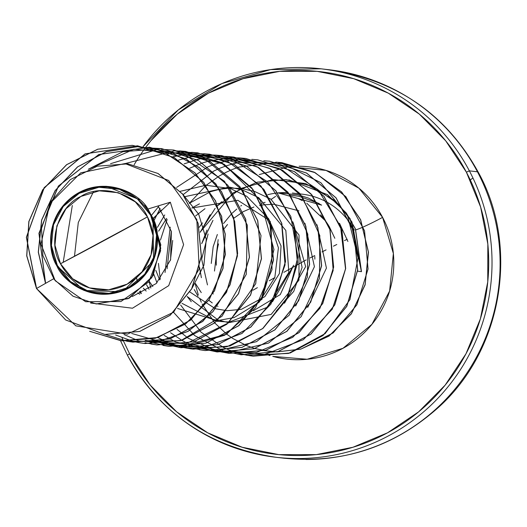 <?xml version="1.0" encoding="UTF-8"?>
<svg xmlns="http://www.w3.org/2000/svg" width="527" height="527" viewBox="0 0 527 527"><rect width="100%" height="100%" fill="white"/><g stroke="black" fill="none" stroke-linecap="round" stroke-linejoin="round"><path stroke-width="0.79" d="M347.221 239.238L344.427 240.641M336.779 244.495L333.453 246.168M326.075 249.877L321.997 251.932M314.771 255.569L310.008 257.966M306.128 259.923L283.888 272.307M274.817 277.564L269.231 280.799M257.387 287.663L253 290.206M325.113 69.327A195.537 193.613 96.7 0 1 477.449 171.795A195.537 193.613 -83.3 0 0 335.159 70.559M472.936 177.974A78.213 6.232 -27.8 0 1 470.268 179.944A78.213 6.232 152.2 0 0 472.936 177.974M147.474 216.874L60.493 263.763C46.863 242.479 58.859 205.721 80.862 196.459C100.723 183.152 137.593 193.561 147.474 216.874A49.736 49.248 96.7 0 1 127.106 284.178A49.736 49.248 96.7 0 1 60.493 263.763A391.067 31.152 152.2 0 0 104.425 240.371A391.067 31.152 152.2 0 0 147.474 216.874L135.314 201.874L118.384 192.724L99.26 190.827L80.862 196.459L65.974 208.771L56.876 225.885L54.953 245.193L60.493 263.763L72.654 278.763L89.583 287.907L108.7 289.81L127.106 284.178L141.987 271.866L151.084 254.752L153.014 235.437L147.474 216.874M144.839 205.029L147.929 209.015L170.34 202.223L183.6 244.64L168.706 285.66L132.475 308.223L90.618 303.018L132.475 308.223L168.706 285.667L183.6 244.64L170.34 202.223L147.929 209.015C139.859 193.369 103.918 174.49 73.536 195.965C43.972 217.631 48.53 253.223 56.824 265.812L57.357 265.456A53.319 52.799 96.7 0 1 79.195 193.304A53.319 52.799 96.7 0 1 150.603 215.181L151.084 214.97L147.929 209.015L151.216 215.266L150.603 215.181A53.319 52.799 96.7 0 1 128.772 287.334A53.319 52.799 96.7 0 1 57.357 265.456L56.824 265.812C62.476 280.153 90.993 304.474 125.709 289.659C160.392 273.803 161.789 232.927 152.982 218.527L153.561 260.608L124.01 290.384M298.875 67.522A195.537 193.613 96.7 0 1 469.366 170.853L477.449 171.795L469.366 170.853A195.537 193.613 -83.3 0 0 298.875 67.522A195.537 193.613 -83.3 0 0 143.087 146.611L178.357 109.873L221.867 83.602L270.568 69.61L321.081 68.813L329.158 69.762C396.528 80.005 446.217 114.148 478.246 172.191C519.358 246.017 503.245 350.686 436.83 408.84C392.786 447.436 341.766 463.885 283.783 458.187L275.707 457.238C208.784 447.087 159.345 413.076 127.389 355.191L129.576 353.775L123.199 340.468M134.121 164.799A192.599 190.708 96.7 0 1 302.617 70.453A192.599 190.708 96.7 0 1 466.395 172.191L469.366 170.853L466.395 172.191L480.631 207.065L487.844 244.093L487.758 281.84L480.387 318.868L466 353.749L445.157 385.138L418.662 411.831L387.529 432.812L352.952 447.258L316.266 454.63L278.875 454.63L242.216 447.265L207.704 432.825L176.664 411.851L150.281 385.158L129.576 353.775L127.389 355.185A195.537 193.613 -83.3 0 0 297.913 458.536A195.537 193.613 -83.3 0 0 469.366 170.853A195.537 193.613 96.7 0 1 297.913 458.536A195.537 193.613 96.7 0 1 127.415 355.205L120.485 340.673M355.85 229.831A27.931 2.227 152.2 0 0 382.595 217.368A96.764 95.809 96.7 0 1 372.839 323.209A96.764 95.809 96.7 0 1 272.769 356.377L307.169 359.262L342.972 348.301L371.924 324.349L389.624 291.056L393.366 253.487L382.595 217.368A27.931 2.227 -27.8 0 1 356.43 229.66M354.289 230.082A68.826 68.154 -83.3 0 0 298.124 193.817A68.826 68.154 -83.3 0 1 354.289 230.082M216.34 265.186A68.826 68.154 96.7 0 1 218.521 243.909M267.861 194.674A68.826 68.154 96.7 0 1 287.478 192.638M158.08 205.938L171.367 231.412L170.603 259.752L156.223 283.546L132.231 296.563L156.223 283.546L170.603 259.745L171.367 231.412L158.08 205.938M139.681 294.224L137.85 292.854L139.681 294.224M146.177 291.075L143.337 288.17L146.17 291.075M152.817 286.536L149.306 281.425L152.823 286.53M155.814 270.41L159.668 279.916L155.827 270.384M158.647 231.155L166.624 218.389L158.64 231.129M171.315 231.208L167.059 268.803L171.315 231.201M237.782 200.306L191.868 208.013L199.463 203.837M269.284 220.398L270.47 221.926M262.229 298.967L260.266 300.502M195.557 215.971L204.983 208.712M293.598 265.239L280.278 294.58L253.368 310.765M217.974 306.398L217.565 306.18M212.256 302.933L208.804 300.298M199.226 227.289L202.487 222.875M214.482 271.062L218.152 239.627M224.469 228.389L227.506 224.528M233.823 218.224L243.072 211.749M243.151 211.702L253.928 206.999M259.613 205.484L262.67 204.917M262.868 204.884L273.711 204.226M273.803 204.232L298.941 210.859M347.899 241.471L339.513 223.29L347.899 241.471M321.628 205.141L308.506 198.106L297.847 194.733L278.467 192.987L321.628 205.141M217.348 234.495L213.165 246.741L211.268 263.447M334.829 238.283L329.256 226.557L325.646 221.057L320.587 214.858M302.34 200.642L298.763 198.837M206.953 230.042L201.683 243.665L212.98 220.365M200.589 274.218L199.628 267.558L201.367 277.696M194.246 289.567L198.02 296.154M314.85 259.146L314.81 256.616M218.026 319.961L187.177 296.497L191.268 301.74M276.135 311.101L293.756 291.391L302.096 267.433L292.92 221.92M153.864 274.343L156.967 282.821L153.871 274.343M139.536 291.543L141.104 293.631L139.53 291.543M182.335 193.679L198.725 214.311L206.248 239.396L203.903 265.239L192.164 288.019L203.916 265.226L206.248 239.363L198.705 214.258L182.296 193.626M170.34 202.223L152.982 218.527L153.535 219.133L151.216 215.266L160.827 244.897L153.061 275.773L129.339 298.13L96.263 303.954L129.306 298.15L153.047 275.792L160.827 244.91L151.354 215.424L153.535 219.133L160.63 250.733L148.845 281.886L120.933 301.536L85.657 301.727L55.19 280.713L41.014 244.12L49.821 203.534L80.71 172.856L124.978 163.554L168.614 180.458L196.821 219.588L199.199 268.948L173.607 312.215L127.488 334.118L75.848 325.851L36.488 288.506L65.704 320.001L104.787 334.428L139.648 331.443L170.109 315.258L191.657 288.789L201.314 256.412L198.007 223.211L182.658 194.18L157.962 173.482L127.929 163.844L97.225 166.196L70.322 179.602L50.954 201.531L41.541 228.29L42.898 255.621L54.176 279.396L73.055 296.227L96.217 303.947L128.18 298.644L151.756 277.736L160.742 248.263L153.535 219.133L152.982 218.527L170.34 202.223M120.499 291.681L83.984 290.443L56.824 265.812M90.163 188.113L96.388 186.802M106.039 186.242L139.721 199.779M104.84 334.434L139.708 331.47L170.181 315.291L191.749 288.822L201.413 256.445L198.112 223.237L182.764 194.193L158.067 173.495L128.021 163.857L158.067 173.495L182.757 194.193L198.106 223.224L201.419 256.425L191.762 288.803L170.208 315.265L139.747 331.457L104.84 334.434M36.488 288.506L53.688 278.737L36.488 288.506L26.35 237.334L44.143 187.665L85.031 153.884L137.501 145.801L174.18 157.586L203.659 182.362L221.571 216.386L225.299 254.482L214.397 290.871L190.636 320.027L157.738 337.53L120.841 340.719L89.669 331.292L121.704 340.817L155.037 338.288L185.445 324.006L209.074 299.744L222.914 268.493L225.167 234.113L215.471 200.866L194.931 172.856L166.025 153.555L132.244 145.333L97.699 149.207L66.58 164.681L42.661 189.839L28.827 221.538L26.712 255.852L36.488 288.506M290.291 195.227L298.974 196.301L319.151 203.521M299.105 166.236A96.764 95.809 96.7 0 1 382.595 217.368L358.94 188.185L326.002 170.399L288.803 166.697L259.297 174.549M123.193 340.455L122.086 337.853M146.084 146.868L150.814 140.821L177.309 114.128L208.442 93.154L243.019 78.701L279.705 71.336L317.096 71.329L353.755 78.694L388.267 93.134L419.308 114.109L445.69 140.801L466.395 172.191A192.599 190.708 96.7 0 1 387.529 432.812A192.599 190.708 96.7 0 1 129.576 353.775M266.102 354.296L269.969 355.567M305.989 459.478A195.537 193.613 -83.3 0 0 477.449 171.795A195.537 193.613 96.7 0 1 305.989 459.478M208.106 234.008L201.65 259.159L207.473 284.909M212.987 293.625L213.29 294.007M284.481 303.216L305.647 266.636L293.322 223.145M195.445 283.513L201.268 292.617M272.472 301.78L293.585 265.351M189.957 292.044L215.398 308.75M215.484 308.776L226.985 310.68M227.091 310.686L241.214 309.375M241.353 309.342L264.89 296.615L279.382 273.572L281.049 245.905L269.29 220.424M269.132 220.227L237.888 200.332M161.42 210.01L153.324 218.6M36.561 288.467L26.805 255.812L28.939 221.511L42.779 189.825L66.692 164.681L97.805 149.213L132.349 145.34L166.117 153.561L195.016 172.856L215.556 200.853L225.266 234.087L223.026 268.454L209.206 299.705L185.603 323.98L155.208 338.275L121.895 340.837L89.853 331.351L120.94 340.732L157.843 337.537L190.734 320.041L214.496 290.884L225.398 254.495L221.669 216.399L203.758 182.375L174.279 157.593L137.6 145.814L85.15 153.891L44.261 187.652L26.455 237.302L36.561 288.467M132.916 342.128L169.865 338.947L202.757 321.45L226.524 292.294L237.427 255.905L233.698 217.809L215.793 183.785L186.314 159.002L149.642 147.224L98.865 154.556L58.457 186.084L39.044 233.263L45.592 283.335L38.392 252.137L41.705 220.042L55.249 190.563L77.614 166.914L106.428 151.69L138.621 146.546L170.748 152.059L199.384 167.639L221.478 191.591L234.68 221.307L237.624 253.566L230.068 284.857L212.888 311.773L188.04 331.391L158.298 341.575L126.974 341.232M126.921 341.232L158.252 341.555L187.987 331.351L212.829 311.72L229.989 284.797L237.532 253.5L234.561 221.241L221.347 191.532L199.239 167.593L170.596 152.033L138.463 146.532L106.27 151.697L77.469 166.94L55.118 190.603L41.593 220.088L38.293 252.183L45.513 283.381L38.932 233.296L58.339 186.097L98.753 154.549L149.543 147.211L186.215 158.996L215.695 183.778L233.599 217.796L237.328 255.891L226.426 292.281L202.658 321.437L169.766 338.933L132.863 342.122L126.921 341.232L105.545 334.513M88.589 169.134L133.977 149.26L183.337 153.66L224.489 181.262L247.308 225.141L246.293 274.277L221.953 316.319L180.649 340.712L133.035 341.338M132.988 341.325L115.67 335.027M63.187 262.347L72.304 205.497M110.545 163.699L157.29 149.47L205.194 159.147L242.756 190.392L261.01 235.576L255.72 283.664L228.422 322.906L186.031 343.716L139.161 341.035M139.108 341.022L124.036 334.566M74.478 256.379L78.292 222.499L93.463 191.749M125.202 163.574L174.786 150.762L224.192 164.233L260.41 200.405L273.968 249.574L261.491 298.559L226.603 334.204L178.963 346.964L131.638 333.439M200.227 232.308L210.168 214.667M217.756 205.622L241.149 188.37M241.214 188.337L273.17 179.536L305.601 183.574L335.185 200.794L350.126 218.712L361.476 271.655L355.475 228.955L346.265 213.007L327.465 194.634L288.895 179.872L327.366 194.621L346.167 212.994L355.376 228.942L361.377 271.649L351.944 221.979L338.993 204.555L313.427 186.65L286.009 179.582L257.446 182.138M126.875 341.219L105.446 334.5M88.345 169.233L122.91 151.677L161.572 148.614L198.244 160.399L227.723 185.181L245.628 219.206L249.357 257.308L238.448 293.691L214.68 322.847L181.789 340.343L144.885 343.525L138.95 342.636M138.897 342.629L132.982 341.338M161.466 149.345L173.587 150.017L210.266 161.802L239.745 186.584L257.657 220.609L261.385 258.711L250.477 295.1L226.702 324.257L193.804 341.746L156.901 344.928L145.011 342.741M151.091 342.431L145.294 340.323L185.491 346.773L224.667 335.244L255.45 307.847L272.024 269.62L271.174 227.572L252.914 189.437L220.457 162.211L179.615 150.906L185.59 151.42L222.275 163.199L251.768 187.981L269.679 222.005L273.414 260.114L262.505 296.51L238.731 325.666L205.826 343.156L168.917 346.331L151.137 342.445M191.63 152.31L197.599 152.823L234.291 164.595L263.79 189.377L281.708 223.408L285.443 261.517L274.534 297.913L250.753 327.069L217.842 344.559L180.932 347.734L163.172 343.854L203.666 347.576L241.985 333.472L270.937 304.119L285.054 264.897L281.583 222.987L261.01 186.077L226.972 160.933L185.563 152.151M151.526 339.171L163.126 343.835L157.323 341.727M197.632 153.568L209.627 154.227L246.32 165.998L275.819 190.781L293.737 224.812L297.472 262.92L286.556 299.323L262.775 328.479L229.871 345.969L192.954 349.144L187.019 348.248L226.906 346.792L262.677 328.565L287.861 296.773L297.867 257.018L290.772 216.32L267.696 181.861L232.572 159.707L191.466 153.779M169.351 343.136L186.966 348.242L181.044 346.944M175.577 341.977L216.044 351.166L256.517 341.667L289.112 315.271L307.425 277.004L307.801 234.172L289.995 194.95L257.255 166.809L215.681 155.116L221.663 155.636L258.355 167.408L287.847 192.19L305.765 226.215L309.501 264.323L298.585 300.726L274.811 329.882L241.9 347.372L204.99 350.547L193.073 348.347M217.091 351.964L254.047 348.782L286.945 331.292L310.719 302.129L321.628 265.74L317.893 227.631L299.982 193.607L270.489 168.831L233.804 157.053L227.717 156.532L233.705 157.039L270.391 168.818L299.876 193.593L317.794 227.624L321.523 265.727L310.62 302.123L286.846 331.279L253.948 348.775L217.038 351.957L199.259 348.064M239.752 157.929L245.747 158.449L282.426 170.228L311.912 195.003L329.823 229.028L333.551 267.13L322.649 303.519L298.888 332.675L265.99 350.172L229.087 353.36L217.183 351.173L256.366 352.471L292.729 337.333L319.929 308.315L333.183 270.371L330.093 229.956L311.049 193.956L279.165 168.502L239.752 157.929L233.724 157.784M188.218 338.229L217.131 351.16L211.287 349.473M251.794 159.338L257.789 159.852L294.468 171.637L323.947 196.419L341.852 230.437L345.58 268.539L334.678 304.922L310.917 334.078L278.025 351.581L241.122 354.77L223.31 350.877L264.534 354.5L303.368 339.684L332.254 309.23L345.541 268.915L340.547 226.386L318.044 189.727L282.169 165.893L239.581 159.398M263.829 160.742L269.824 161.262L306.497 173.047L335.976 197.829L353.88 231.854L357.609 269.949L346.7 306.339L322.939 335.488L290.048 352.985L253.144 356.173L247.203 355.284L288.539 353.419L325.159 333.604L349.948 299.593L358.037 257.828L347.728 216.222L320.818 182.671L282.261 163.522L239.232 162.408M229.489 350.159L247.156 355.27L241.234 353.986M241.188 353.973L235.332 352.28M275.858 162.145L281.846 162.665L314.164 172.177L341.476 191.894L360.494 219.607L368.366 251.978L365.099 284.587L351.371 313.664L329.092 335.936L301.088 348.993L333.163 332.912L356.858 304.869L368.057 268.994L364.546 230.793L345.877 196.683L315.1 172.639L277.439 162.25L238.678 167.118M300.772 349.078L277.07 351.898L300.772 349.078M264.356 350.679L276.938 351.891L268.895 351.331L254.943 348.518L264.271 350.666M254.87 348.492L246.965 345.765L254.87 348.492M246.906 345.738L233.066 338.624L246.906 345.738M233.006 338.591L226.689 334.151L233.006 338.591M233.277 192.79L200.26 231.979L215.135 208.349M217.723 205.543L221.663 201.709M268.994 351.344L276.912 351.898M277.044 351.904L300.555 349.17M300.871 349.091L328.947 336.121L351.325 313.888L365.139 284.811L368.478 252.169L360.652 219.746L341.641 191.966L314.309 172.21L281.945 162.678L275.904 162.158M247.255 355.284L253.243 356.186L290.146 352.998L323.038 335.501L346.806 306.345L357.708 269.962L353.979 231.86L336.074 197.842L306.602 173.054L269.87 161.269M241.168 354.776L278.124 351.588L311.016 334.092L334.777 304.935L345.679 268.546L341.951 230.451L324.046 196.426L294.567 171.65L257.841 159.859M229.14 353.367L266.089 350.185L298.987 332.689L322.748 303.532L333.657 267.143L329.922 229.041L312.01 195.016L282.525 170.241L245.845 158.462L239.805 157.942M199.101 349.658L205.089 350.56L242.005 347.385L274.91 329.889L298.684 300.733L309.599 264.337L305.871 226.228L287.946 192.203L258.454 167.421L221.762 155.649L215.734 155.129M215.681 155.122L209.66 154.978M209.608 154.978L203.541 155.201M203.494 155.201L197.381 155.808M193.007 349.151L229.97 345.982L262.881 328.492L286.655 299.329L297.571 262.933L293.835 224.825L275.917 190.794L246.419 166.012L209.726 154.24L203.705 153.719M197.579 153.568L191.518 153.792M180.978 347.741L217.947 344.572L250.852 327.083L274.633 297.926L285.542 261.524L281.807 223.415L263.889 189.391L234.396 164.608L197.704 152.837L185.609 152.165M185.557 152.165L179.49 152.389M163.027 345.442L169.015 346.344L205.925 343.169L238.83 325.673L262.604 296.517L273.513 260.121L269.784 222.019L251.866 187.987L222.374 163.205L185.688 151.433L173.587 150.762M151.018 344.039L157 344.941L193.903 341.759L226.808 324.27L250.575 295.113L261.484 258.724L257.756 220.622L239.844 186.598L210.365 161.809L173.686 150.03L161.519 149.358M144.938 343.532L181.887 340.35L214.785 322.86L238.547 293.704L249.455 257.314L245.727 219.219L227.822 185.194L198.343 160.412L161.67 148.627L149.543 147.955M149.095 289.264L146.565 284.797M150.999 215.938L158.614 206.538M180.313 191.308L205.905 185.254M205.991 185.254L230.312 188.547M230.431 188.58L246.603 196.215M246.761 196.314L268.638 218.738M268.856 219.094L278.414 247.809L274.83 277.531L258.968 302.412L234.146 317.557M233.981 317.61L217.407 320.614M217.289 320.62L177.546 308.466M151.809 264.508L151.644 263.177M157.408 227.368L164.72 214.944M184.72 196.709L229.219 187.092M229.317 187.105L242.341 189.951M242.46 189.99L258.638 197.625M258.79 197.724L285.838 230.47L288.829 272.367L267.09 307.353L229.436 322.017M229.317 322.023L216.656 321.272M216.564 321.259L182.065 303.381M165.043 272.485L170.201 227.15M189.226 203.369L210.365 191.756M210.444 191.729L219.805 189.252M219.884 189.239L229.956 188.067M230.049 188.067L241.247 188.495M241.346 188.508L254.37 191.354M254.488 191.393L270.667 199.028M270.819 199.127L299.04 235.029L298.961 280.127L271.201 314.402L228.685 322.682M228.593 322.662L218.106 319.994M304.949 223.316L314.408 266.695L295.673 306.009M316.977 224.719L326.437 268.098L307.702 307.419M306.747 203.238L325.646 221.057L328.216 224.845M223.52 223.52L231.373 214.008M232.196 213.191L236.794 209.054M240.74 206.031L241.643 205.398M357.589 271.142L361.377 271.649L357.589 271.142M257.374 182.158L233.342 192.744M195.214 283.855L198.277 294.797M199.753 298.671L201.307 302.267M202.124 303.987L214.673 322.853M214.72 322.906L226.636 334.111M238.626 167.138L232.308 169.49M232.255 169.51L225.872 172.401M225.813 172.428L219.364 175.939M219.304 175.972L206.07 185.359M206.017 185.405L189.265 203.429M172.698 240.437L170.419 260.364M180.669 305.047L201.057 332.181M201.103 332.221L223.646 347.576M223.698 347.603L229.443 350.145M239.179 162.421L232.967 163.838M232.914 163.851L226.656 165.715M226.603 165.728L220.279 168.08M220.227 168.106L213.843 170.998M213.784 171.025L183.119 194.641M167.151 219.449L160.452 240.068M158.436 263.381L160.261 279.218M173.587 312.333L194.575 335.508M194.621 335.541L223.257 350.857M239.535 159.398L227.203 161.005M227.157 161.012L220.945 162.428M220.892 162.441L214.627 164.305M214.575 164.325L208.251 166.677M208.198 166.697L176.631 187.408M160.142 208.363L154.194 220.167M149.095 281.708L150.854 288.038M177.046 329.415L188.165 338.196M239.706 157.929L227.552 157.995M227.499 157.995L208.916 161.025M208.863 161.038L202.599 162.902M202.546 162.922L189.786 168.185M136.46 277.637L137.376 281.543M140.287 290.917L141.295 293.546M170.564 332.728L181.822 340.33M181.868 340.356L187.559 343.36M187.605 343.387L228.066 352.576L268.546 343.077L301.141 316.681L319.454 278.414L319.823 235.582L302.024 196.354L269.284 168.218L227.717 156.526M227.664 156.519L221.636 156.367M221.59 156.367L203.152 158.192M203.099 158.205L196.887 159.622M196.834 159.635L184.193 163.864M164.154 335.416L175.531 341.957M215.629 155.116L191.123 156.789M191.07 156.802L178.541 160.089M157.81 337.55L169.299 343.117M191.42 153.785L185.306 154.385M185.254 154.391L172.823 156.809M185.511 152.158L179.443 152.375M179.391 152.375L167.059 153.976M150.603 215.181L156.545 235.088L154.477 255.793L144.727 274.139L128.772 287.334L109.043 293.374L88.543 291.339L70.394 281.53L57.357 265.456L51.422 245.549L53.484 224.845L63.24 206.498L79.195 193.304L98.924 187.263L119.425 189.298L137.573 199.101L150.603 215.181M478.114 173.073A78.213 6.232 152.2 0 0 478.266 172.243M262.044 203.317L265.121 202.315M270.977 199.529L275.601 196.38M302.09 194.167L292.393 193.034"/></g></svg>
